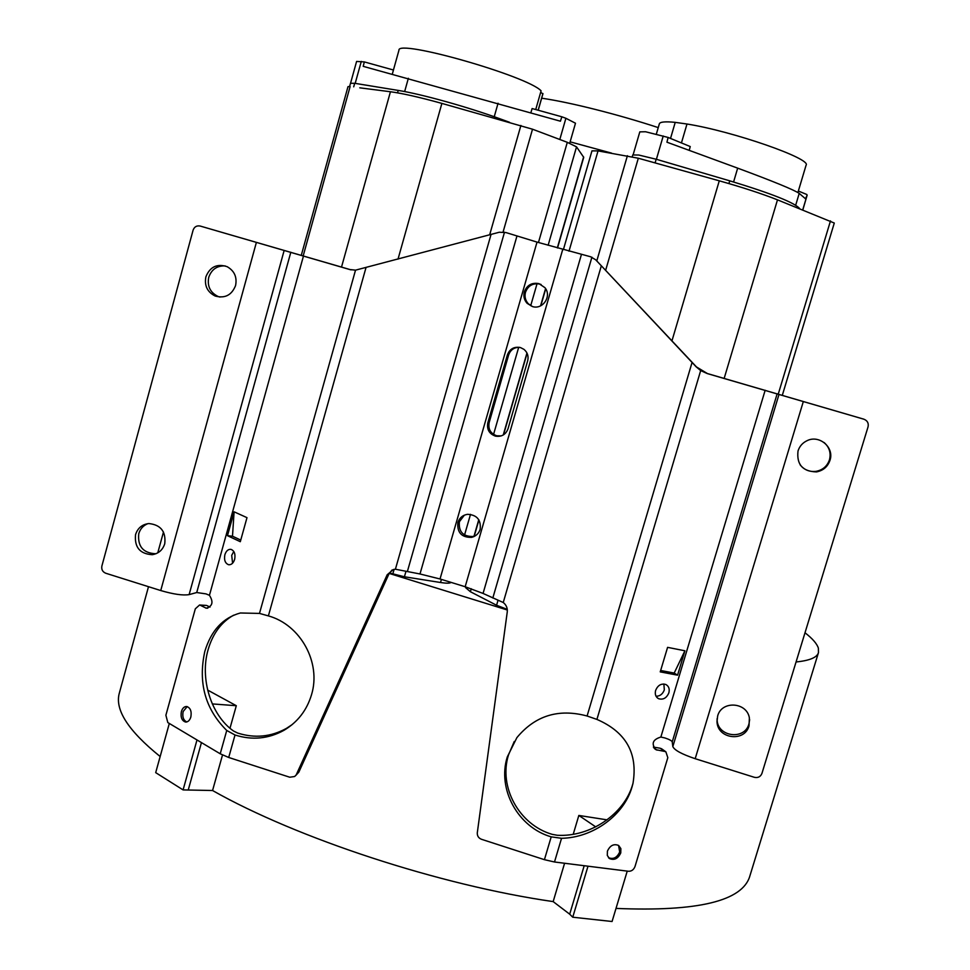 <?xml version="1.0" encoding="UTF-8"?>
<svg xmlns="http://www.w3.org/2000/svg" width="970" height="970" viewBox="0 0 970 970"><rect width="100%" height="100%" fill="white"/><g stroke="black" fill="none" stroke-linecap="round" stroke-linejoin="round"><path stroke-width="1.45" d="M222.506 755.012L212.563 790.514L183.087 789.907L196.995 739.952M183.087 789.907L155.697 772.641L169.313 723.462M584.195 865.713L569.693 914.189L572.749 917.208L588.002 866.198M627.238 871.121L612.07 921.5L572.749 917.208M541.66 98.2C569.608 102.214 617.369 114.205 658.242 127.603M611.573 153.114L570.117 141.838M160.159 756.527C128.076 730.652 114.484 709.434 119.407 692.847L148.495 586.692M207.641 690.07L236.304 705.711L229.987 728.252M564.588 863.251L553.167 901.603C439.701 885.295 296.59 838.177 212.563 790.514M595.725 826.876L578.835 815.443L573.221 834.285M578.835 815.443L607.087 819.856M805.003 632.767C812.496 638.587 816.958 643.716 818.377 648.154L818.474 652.604L749.859 876.019C742.62 901.033 698 911.836 616.011 908.417M818.474 652.604C817.092 657.478 809.623 660.606 796.067 661.964M507.334 610.009L389.176 573.428M569.693 914.189L553.167 901.603M236.304 705.711L212.297 703.917M188.338 789.653L201.445 742.608M451.074 582.388L450.82 582.582C449.559 583.394 446.127 583.37 440.525 582.509L404.417 576.774L389.431 572.955M507.274 609.378L496.579 605.256L470.389 591.724L465.6 587.638L465.806 586.935M557.532 247.956L583.722 157.334L576.532 146.858L567.304 142.323L532.518 129.204L441.883 103.402C419.731 97.279 402.586 93.387 390.437 91.75L359.785 87.821M301.306 255.219L348 86.645L349.891 86.548M834.285 223.039L782.341 395.226L834.285 223.039L777.491 199.844C761.717 193.636 742.305 187.307 719.279 180.82L638.321 158.231L598.041 150.908L591.955 150.859L563.388 249.629M863.858 419.185L707.421 373.559L696.472 366.939L595.689 259.79L696.23 366.89L700.679 370.588L707.227 373.559L863.906 419.21C867.41 420.616 868.793 423.15 868.065 426.812L761.923 773.466C760.516 776.788 757.994 778.073 754.357 777.309L695.187 758.698C681.837 754.199 674.38 750.149 672.828 746.573L672.234 741.88C671.725 740.716 669.312 739.419 665.008 737.988L660.861 737.042C652.64 739.589 651.028 743.808 655.999 749.713L664.644 751.423L660.17 748.222L653.392 747.094M800.129 464.8C804.191 469.904 809.501 472.087 816.049 471.347C822.742 470.05 827.204 466.218 829.447 459.865C831.181 453.026 829.398 447.243 824.1 442.526M717.072 718.77L717.109 719.728C717.412 736.945 744.754 740.522 748.973 723.85L749.64 719.607M829.968 460.35C827.713 466.74 823.227 470.595 816.497 471.905C802.663 471.505 796.503 464.521 798.019 450.953C799.535 446.297 802.517 442.89 806.967 440.732C819.226 434.402 834.552 447.449 829.968 460.35M749.034 725.79C744.802 742.559 717.303 738.958 717.012 721.644L717.654 716.005C721.522 700.425 746.839 701.904 749.386 717.921L749.034 725.79M632.003 787.058L632.973 783.445C638.042 753.363 626.014 732.01 596.914 719.413L587.092 716.005C558.635 708.355 535.246 715.557 516.901 737.612L507.286 756.939C497.064 789.204 518.004 827.361 551.202 836.855L561.545 838.298C593.228 837.789 624.049 815.055 632.003 787.058M664.644 751.423L665.881 751.835L667.821 757.679L635.023 866.477C633.737 869.726 631.591 871.327 628.548 871.278L554.5 861.99L544.425 859.675L481.459 839.28C478.513 838.08 477.131 835.91 477.301 832.781L507.261 611.912C507.613 608.069 506.279 604.928 503.248 602.515L483.06 593.434L465.163 586.741L440.028 578.981L419.986 573.973L395.408 569.22L393.408 569.511L387.163 574.774L389.055 573.694L298.821 772.156L295.644 775.6M677.569 675.168L660.23 671.883L667.59 647.354L684.905 650.785L677.569 675.168L674.198 673.059L660.655 670.488M620.764 852.909C618.096 858.656 614.337 860.548 609.5 858.571L607.305 855.443L607.414 851.163C610.057 845.44 613.792 843.536 618.617 845.452L620.861 848.592L620.764 852.909M668.863 692.835C666.608 698.073 663.177 700.037 658.569 698.691C655.696 697.018 654.714 694.253 655.623 690.397C657.866 685.196 661.273 683.232 665.856 684.505C668.791 686.166 669.797 688.942 668.863 692.835M633.046 783.129L632.67 784.439C624.365 813.963 590.378 837.243 557.289 835.267L552.197 834.345C519.18 824.9 498.35 786.961 508.522 754.866L514.245 741.504M660.17 748.222L662.219 749.216M656.047 696.254C659.976 696.205 662.728 694.084 664.329 689.888L663.868 683.995M205.822 605.389L200.293 605.256L206.246 608.202C212.563 606.25 213.63 601.958 209.447 595.313L205.992 593.882L196.728 592.537L189.126 594.61C182.99 595.641 173.533 594.283 160.741 590.548L105.742 573.234C102.577 571.876 101.292 569.487 101.874 566.043L193.103 230.132C194.364 226.774 196.716 225.416 200.135 226.034L349.733 269.527L355.517 270.157L499.332 232.23L506.085 232.594L537.028 242.1L590.621 256.771L595.689 259.79M392.11 569.96L389.055 573.694M233.6 615.198C221.281 622.122 212.782 633.616 208.113 649.682C199.723 678.309 210.842 715.181 233.503 731.004L237.686 733.065C254.734 738.461 270.969 736.897 286.417 728.397L292.212 724.566M204.828 651.391C197.928 682.783 205.24 709.143 226.737 730.471L235.019 734.993C252.151 740.413 268.484 738.849 283.992 730.301C297.681 722.116 306.859 710.246 311.54 694.665C321.373 662.668 300.591 624.777 268.387 615.901L259.487 613.416L240.354 612.991C222.967 617.757 211.133 630.561 204.828 651.391M200.293 605.256L199.565 605.001L195.322 608.808L165.882 715.254L167.822 722.565L220.214 753.787L228.714 757.473L235.019 734.993M246.986 517.653L240.305 541.696L227.477 535.695L234.097 511.808L246.986 517.653M190.835 717.036C189.744 720.431 187.962 722.092 185.525 722.032C181.802 720.734 180.42 717.218 181.39 711.519C182.493 708.112 184.276 706.439 186.749 706.512C190.447 707.833 191.805 711.337 190.835 717.036M224.882 554.694C226.18 550.839 228.229 549.068 231.03 549.372C234.413 550.814 235.613 554.149 234.643 559.387C233.358 563.218 231.321 565.001 228.532 564.71C225.125 563.279 223.9 559.945 224.882 554.694M351.079 269.866L200.135 226.034M209.981 607.123L207.168 605.68M233.794 551.493L231.709 555.337L232.582 563.206M298.821 772.156L294.65 776.509L289.739 777.225L228.714 757.473M296.481 774.29L387.175 574.774M205.785 608.081L207.774 608.202M225.173 265.913C217.001 265.61 211.533 269.417 208.732 277.335C207.107 286.15 210.199 292.528 218.032 296.456L219.972 297.087M147.816 523.667C143.22 525.534 140.201 528.905 138.746 533.767C137.546 546.316 143.075 552.973 155.333 553.737L156.34 553.579M235.577 285.544C231.745 295.147 224.967 298.651 215.219 296.044C207.35 292.091 204.233 285.677 205.882 276.814C209.956 266.811 217.025 263.428 227.089 266.653C234.388 270.812 237.226 277.105 235.577 285.544M164.754 543.721C162.73 549.978 158.559 553.64 152.229 554.694C139.898 553.931 134.345 547.238 135.545 534.628C137.716 528.032 142.166 524.333 148.919 523.558C160.79 524.831 166.064 531.548 164.754 543.721M187.198 706.609L183.136 711.519C182.166 716.842 183.391 720.322 186.81 721.935M240.754 540.072L232.497 536.216L234.097 511.808M232.497 536.216L227.477 535.695M464.363 515.155L459.38 521.739C458.507 531.718 463.054 536.64 472.996 536.483L475.882 535.44M541.102 284.501L540.011 284.125C532.991 282.852 528.153 285.556 525.485 292.261C524.406 296.577 525.328 300.397 528.25 303.719L532.481 306.556M519.411 347.321C514.064 347.345 510.475 349.879 508.644 354.947L489.159 422.568C488.007 429.104 490.529 433.517 496.725 435.797L501.247 435.906M480.162 529.329C478.756 533.585 475.894 536.264 471.578 537.368C461.575 537.513 457.015 532.578 457.888 522.539C459.477 517.834 462.714 515.094 467.588 514.306C476.997 514.888 481.181 519.908 480.162 529.329M538.944 283.628L544.897 287.654C552.148 296.032 542.763 310.097 532.336 306.52L527.122 303.331C524.176 299.997 523.242 296.153 524.333 291.812C527.013 285.071 531.887 282.343 538.944 283.628M508.001 428.849C505.734 434.633 501.538 437.07 495.428 436.124C489.195 433.845 486.661 429.407 487.813 422.835L507.407 354.85C509.796 348.824 514.161 346.399 520.49 347.575L523.982 349.37C527.522 352.413 528.759 356.22 527.68 360.791L508.001 428.849M653.877 747.882L657.066 750.162M608.481 857.674C613.319 859.59 617.053 857.686 619.684 851.987L618.569 845.428M684.905 650.785L674.198 673.059M802.833 209.896L807.149 195.14L805.524 198.789L799.219 193.394C793.884 189.793 773.369 181.378 737.673 168.149L666.936 142.19L668.112 137.449L645.547 131.75L639.812 131.871L633.168 154.666M806.834 194.509L798.359 191.029M797.91 192.521L806.082 165.203C811.866 158.825 732.92 131.253 686.99 124.014L681.437 142.929M689.209 150.362L690.24 146.555L668.112 137.449M686.99 124.014L675.229 122.365C665.323 121.371 660.024 121.856 659.357 123.82L656.363 134.054M675.229 122.365L670.525 138.443M799.692 208.647C795.012 202.827 771.683 193.551 729.731 180.832L656.169 159.238L638.757 155.03L632.767 154.957L632.27 156.679M509.529 122.281L500.083 118.837C468.013 107.064 421.344 94.066 398.221 90.416L354.693 83.299L350.497 83.287L349.612 86.475M569.717 143.269L575.489 123.226L565.898 118.279L561.86 116.8L560.417 121.201L363.216 66.348L364.32 61.91L356.596 61.437L350.57 83.177M561.86 116.8L532.118 108.543L530.881 112.69M535.731 109.549L541.09 90.828C527.571 76.024 396.815 38.752 398.949 50.258L393.432 70.01L364.32 61.91M392.329 74.047L393.456 70.01M538.217 110.24L542.897 93.908L540.678 92.259M542.933 93.52L538.156 110.216M392.789 573.997L394.123 569.354M489.717 234.631L520.902 125.457M441.883 103.402L398.015 259.135M390.437 91.75L341.525 267.041M350.109 86.573L303.222 255.777M404.417 576.774L405.945 571.427M503.09 231.988L532.518 129.204M440.525 582.509L441.423 579.417M538.459 242.5L567.304 142.323M464.545 535.016L470.511 514.342M493.56 434.414L518.695 347.296M530.711 305.683L537.053 283.676M548.135 245.277L576.532 146.858M473.893 536.604L478.768 519.702M503.248 434.996L526.952 352.983M540.569 305.853L545.564 288.587M557.326 247.896L583.613 156.934M830.49 220.869L778.279 394.026M470.389 591.724L471.262 588.729M569.002 251.206L598.041 150.908M496.579 605.256L497.974 600.466M596.829 260.784L627.408 155.697M506.813 609.233L507.08 608.336M605.656 270.242L638.321 158.231M671.955 340.858L719.279 180.82M777.491 199.844L724.166 378.385M695.187 758.698L803.318 401.568M863.191 418.955L863.906 419.21M554.5 861.99L561.545 838.298M765.172 390.243L660.861 737.042M596.914 719.413L700.679 370.588M692.059 362.477L587.092 716.005M551.202 836.855L544.425 859.675M503.248 602.515L601.327 265.829M591.918 257.183L492.821 598.017M483.06 593.434L581.43 254.492M516.949 236.049L419.986 573.973M407.339 571.633L504.509 232.194M491.099 234.267L395.408 569.22M209.447 595.313L303.501 255.898M226.737 730.471L220.214 753.787M355.517 270.157L259.487 613.416M350.449 269.721L349.733 269.527M268.387 615.901L365.969 267.708M256.383 242.403L160.741 590.548M189.126 594.61L284.174 250.393M290.818 252.236L196.728 592.537M562.733 249.448L465.163 586.741M440.028 578.981L537.028 242.1M489.159 422.568L487.813 422.835M507.407 354.85L508.644 354.947M672.234 741.88L777.164 393.771M779.007 394.39L672.828 746.573M802.736 209.859L807.149 195.14M799.219 193.394L795.691 205.191M663.225 135.97L656.399 159.298M733.587 181.972L737.673 168.149M656.169 159.238L655.089 162.912M729.731 180.832L728.919 183.572M354.693 83.299L353.711 86.815M398.221 90.416L397.542 92.853M500.083 118.837L499.877 119.589M559.799 139.498L565.898 118.279M498.071 103.232L494.227 116.752M361.289 61.413L355.19 83.371M404.648 91.568L408.358 78.279M163.481 532.009L157.77 552.851M474.148 536.483L478.925 519.956M503.527 434.827L527.098 353.274M540.836 305.732L545.722 288.842M286.417 728.397L283.992 730.301M199.565 605.001L206.44 605.425M218.032 296.456L215.219 296.044M155.333 553.737L152.229 554.694M185.525 722.032L186.337 722.032M228.532 564.71L229.429 564.783M472.996 536.483L471.578 537.368M528.25 303.719L527.122 303.331M496.725 435.797L495.428 436.124M665.881 751.835L661.394 748.634M654.58 748.682L655.999 749.713M609.5 858.571L608.529 857.722M658.569 698.691L657.32 697.879M717.109 719.728L717.012 721.644"/></g></svg>
